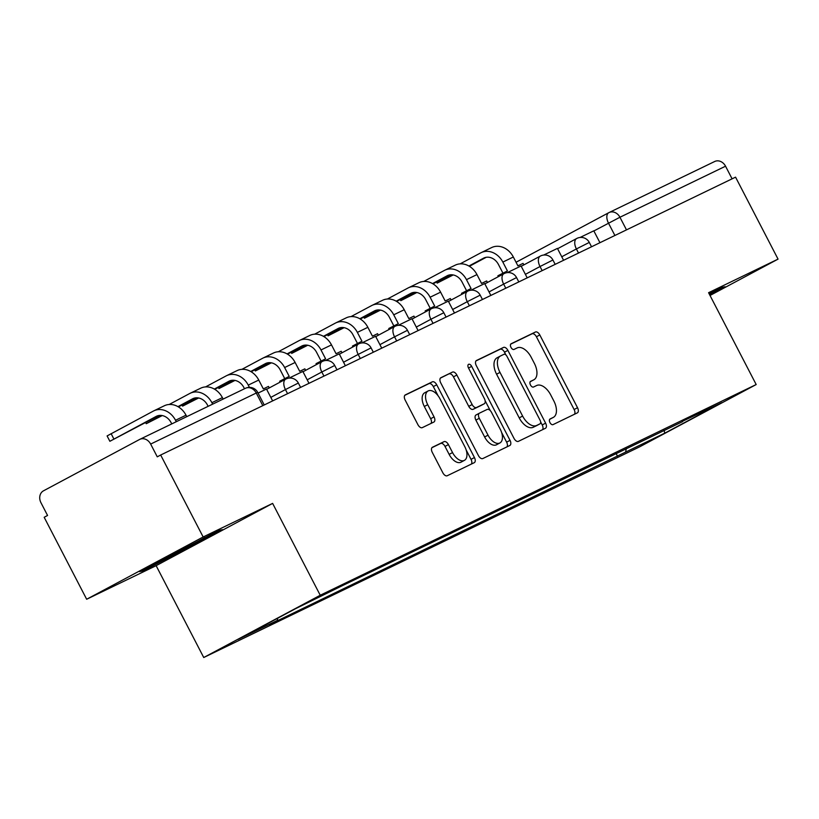 <?xml version="1.0" encoding="UTF-8"?>
<svg xmlns="http://www.w3.org/2000/svg" width="819" height="819" viewBox="0 0 819 819"><rect width="100%" height="100%" fill="white"/><g stroke="black" fill="none" stroke-linecap="round" stroke-linejoin="round"><path stroke-width="1.23" d="M549.948 422.563A3.184 1.781 61.9 0 0 553.02 424.621L577.334 412.868A4.556 2.539 61.9 0 0 577.385 412.837A4.556 2.539 61.9 0 0 577.528 407.719L539.803 334.951A4.556 2.539 61.9 0 0 535.421 332.012L511.107 343.765A3.184 1.781 61.9 0 0 511.076 343.785A3.184 1.781 61.9 0 0 510.974 347.369A3.184 1.781 61.9 0 0 514.045 349.426L517.188 347.901A14.578 8.129 61.9 0 1 531.214 357.299L534.357 363.36A14.578 8.129 61.9 0 1 533.906 379.76A14.578 8.129 61.9 0 1 533.742 379.842L530.599 381.357A3.184 1.781 61.9 0 0 530.558 381.378A3.184 1.781 61.9 0 0 530.466 384.961A3.184 1.781 61.9 0 0 533.527 387.018L536.68 385.503A14.578 8.129 61.9 0 1 550.706 394.901L553.849 400.962A14.578 8.129 61.9 0 1 553.398 417.352A14.578 8.129 61.9 0 1 553.234 417.434L550.081 418.959A3.184 1.781 61.9 0 0 550.051 418.98A3.184 1.781 61.9 0 0 549.948 422.563M432.463 447.246A4.556 2.539 61.9 0 0 432.412 447.266A4.556 2.539 61.9 0 0 432.278 452.385L442.854 472.809A4.556 2.539 61.9 0 0 447.246 475.737L474.242 462.694A4.556 2.539 61.9 0 0 474.293 462.663A4.556 2.539 61.9 0 0 474.436 457.545L436.722 384.776A4.556 2.539 61.9 0 0 432.33 381.838L405.333 394.891A4.556 2.539 61.9 0 0 405.282 394.912A4.556 2.539 61.9 0 0 405.139 400.041L417.925 424.692A4.556 2.539 61.9 0 0 422.307 427.631L433.865 422.051A4.556 2.539 61.9 0 0 433.916 422.02A4.556 2.539 61.9 0 0 434.05 416.902L427.713 404.668A12.183 6.798 61.9 0 1 428.091 390.97A12.183 6.798 61.9 0 1 439.957 398.751L464.793 446.662A12.183 6.798 61.9 0 1 464.414 460.36A12.183 6.798 61.9 0 1 452.549 452.579L448.413 444.594A4.556 2.539 61.9 0 0 444.021 441.656L432.371 447.297M320.229 595.249L272.625 503.398L203.153 536.977L160.667 455.016L735.564 177.16L778.05 259.121L708.578 292.7L756.183 384.541L320.229 595.249L203.736 657.514L639.69 446.816L756.183 384.541M514.025 438.411A4.556 2.539 61.9 0 0 518.407 441.349L545.413 428.296A4.556 2.539 61.9 0 0 545.464 428.265A4.556 2.539 61.9 0 0 545.608 423.147L507.882 350.378A4.556 2.539 61.9 0 0 503.501 347.44L476.494 360.493A4.556 2.539 61.9 0 0 476.443 360.514A4.556 2.539 61.9 0 0 476.31 365.643L514.025 438.411M509.827 445.495L482.821 458.548A4.556 2.539 61.9 0 1 478.439 455.61L440.724 382.842A4.556 2.539 61.9 0 1 440.868 377.713A4.556 2.539 61.9 0 1 440.919 377.692L452.467 372.102A4.556 2.539 61.9 0 1 456.859 375.041L472.153 404.555A4.556 2.539 61.9 0 0 476.535 407.493L484.203 403.787A4.556 2.539 61.9 0 0 484.254 403.757A4.556 2.539 61.9 0 0 484.398 398.638L468.468 367.915A3.184 1.781 61.9 0 1 468.57 364.322A3.184 1.781 61.9 0 1 471.672 366.359L510.022 440.346A4.556 2.539 61.9 0 1 509.879 445.464A4.556 2.539 61.9 0 1 509.827 445.495M203.153 536.977L86.66 599.252L44.175 517.291L47.563 515.468L40.95 502.702A9.275 7.699 -115.8 0 1 43.468 490.837L139.588 439.465A9.275 7.699 -115.8 0 1 139.824 439.342L245.434 388.298A9.275 7.699 64.2 0 1 256.265 393.028L150.655 444.072A9.275 7.699 -115.8 0 0 139.824 439.342M86.66 599.252L156.132 565.673L203.736 657.514M160.667 455.016L157.268 456.838L150.655 444.072M714.485 161.599A9.275 7.699 64.2 0 1 714.721 161.486A9.275 7.699 64.2 0 1 725.552 166.206L619.942 217.25L593.857 230.958M732.094 178.839L725.552 166.206M710.022 295.485L778.05 259.121M682.186 421.427L721.805 402.682L664.741 433.179L625.583 452.108L626.371 448.402M277.764 618.181L277.283 620.444L269.297 624.713L625.583 452.108M277.283 620.444L238.114 639.373L295.178 608.875L342.322 585.677L682.636 421.611M709.735 294.932L725.091 286.732L721.508 287.489L709.131 293.765M272.625 503.398L156.132 565.673M139.619 571.631L143.192 570.874L222.461 529.658L218.888 530.415L139.619 571.631M616.052 453.388L617.598 456.378M664.741 433.179L664.076 430.17M142.721 569.973L143.192 570.874M184.173 549.037L184.613 549.887M574.457 414.25A4.556 2.539 61.9 0 0 574.129 409.531L536.414 336.763A4.556 2.539 61.9 0 0 532.022 333.824L510.687 344.144M505.917 354.944L504.484 352.19A4.556 2.539 61.9 0 0 500.102 349.252L475.972 360.923M542.536 429.688A4.556 2.539 61.9 0 0 542.209 424.959L540.642 421.939M536.599 425.645L539.997 423.832A3.184 1.781 61.9 0 0 539.997 423.832A3.184 1.781 61.9 0 0 540.09 420.249L506.981 356.378A3.184 1.781 61.9 0 0 503.92 354.32L500.604 355.917A14.578 8.129 61.9 0 0 500.429 356.009A14.578 8.129 61.9 0 0 499.979 372.399L522.614 416.062A14.578 8.129 61.9 0 0 536.64 425.46L539.956 423.853L536.568 425.665A3.184 1.781 61.9 0 0 536.599 425.645A3.184 1.781 61.9 0 0 536.629 425.624M500.276 356.091L497.205 357.739A14.578 8.129 61.9 0 0 497.041 357.821A14.578 8.129 61.9 0 0 496.58 374.211L499.979 372.399M536.568 425.665L533.241 427.272A14.578 8.129 61.9 0 1 519.215 417.874L496.58 374.211M440.387 378.112L452.467 372.102M480.907 405.548A4.556 2.539 61.9 0 1 480.855 405.579A4.556 2.539 61.9 0 1 480.804 405.6L473.136 409.305A4.556 2.539 61.9 0 1 468.755 406.367L453.46 376.853A4.556 2.539 61.9 0 0 449.078 373.925M485.104 400.655L490.274 410.626M501.637 432.534L506.623 442.158L510.022 440.346M488.022 435.176A12.183 6.798 61.9 0 0 499.887 442.966A12.183 6.798 61.9 0 0 500.266 429.258L491.523 412.377A4.556 2.539 61.9 0 0 487.131 409.449L479.473 413.145A4.556 2.539 61.9 0 0 479.422 413.175A4.556 2.539 61.9 0 0 479.279 418.294L488.022 435.176L484.633 436.988A12.183 6.798 61.9 0 0 496.488 444.778L499.887 442.966M479.371 413.206L476.074 414.967A4.556 2.539 61.9 0 0 476.023 414.987A4.556 2.539 61.9 0 0 475.88 420.116L479.279 418.294M484.633 436.988L475.88 420.116M506.951 446.877A4.556 2.539 61.9 0 0 506.623 442.158M464.414 460.36L461.015 462.182A12.183 6.798 61.9 0 1 449.15 454.391L445.014 446.406A4.556 2.539 61.9 0 0 440.632 443.468L431.941 447.665M428.091 390.97L424.692 392.782A12.183 6.798 61.9 0 0 424.314 406.49L427.713 404.668M430.989 423.433A4.556 2.539 61.9 0 0 430.661 418.714L424.314 406.49M438.063 395.741L433.323 386.588A4.556 2.539 61.9 0 0 428.941 383.65L404.811 395.311M471.365 464.076A4.556 2.539 61.9 0 0 471.038 459.357L466.154 449.938M452.416 274.826L437.182 283.087L453.194 274.949M498.351 276.658L497.891 275.768L507.432 270.935L502.846 262.08A18.561 15.397 64.2 0 0 481.183 252.631A18.561 15.397 64.2 0 0 480.722 252.866L460.124 263.872M502.927 273.106L498.423 264.435A12.531 10.391 -115.8 0 0 483.804 258.057A12.531 10.391 -115.8 0 0 483.497 258.22L468.898 266.021M580.047 237.469L593.795 230.825L599.948 242.711M491.205 247.788A18.561 15.397 64.2 0 1 491.676 247.553A18.561 15.397 64.2 0 1 513.329 257.002L517.925 265.858L523.054 263.38L523.832 264.895M502.303 273.413L502.764 274.293M486.21 257.299L469.379 266.298M721.713 287.449L709.295 294.082M156.767 562.469A30.16 0.563 152.6 0 0 180.968 550.276A30.16 0.563 152.6 0 0 204.77 537.581A30.16 0.563 152.6 0 0 204.975 537.469M219.082 530.374L143.632 569.492M416.052 292.403L400.819 300.665L416.83 292.526M461.977 294.236L461.517 293.345L471.068 288.513L466.472 279.658A18.561 15.397 64.2 0 0 444.809 270.209A18.561 15.397 64.2 0 0 444.348 270.444L423.751 281.449M466.554 290.684L462.059 282.012A12.531 10.391 -115.8 0 0 447.44 275.634A12.531 10.391 -115.8 0 0 447.123 275.798L432.524 283.599M543.683 255.047L557.422 248.403L563.585 260.288M454.842 265.366A18.561 15.397 64.2 0 1 455.303 265.131A18.561 15.397 64.2 0 1 476.965 274.58L481.552 283.435L486.681 280.958L487.469 282.473M465.939 290.991L466.4 291.871M449.836 274.877L433.005 283.876M379.678 309.981L364.445 318.243L380.466 310.104M425.614 311.814L425.153 310.923L434.694 306.091L430.108 297.236A18.561 15.397 64.2 0 0 408.446 287.786A18.561 15.397 64.2 0 0 407.985 288.022L387.387 299.027M430.19 308.261L425.685 299.59A12.531 10.391 -115.8 0 0 411.066 293.212A12.531 10.391 -115.8 0 0 410.759 293.376L396.161 301.177M507.309 272.625L521.058 265.98L527.211 277.866M418.468 282.944A18.561 15.397 64.2 0 1 418.939 282.709A18.561 15.397 64.2 0 1 440.602 292.158L445.188 301.013L450.317 298.536L451.095 300.051M429.565 308.568L430.026 309.449M413.472 292.455L396.642 301.453M343.315 327.559L328.081 335.821L344.093 327.682M389.24 329.392L388.779 328.501L398.331 323.659L393.734 314.813A18.561 15.397 64.2 0 0 372.072 305.364A18.561 15.397 64.2 0 0 371.611 305.6L351.013 316.605M393.816 325.839L389.322 317.168A12.531 10.391 -115.8 0 0 374.703 310.79A12.531 10.391 -115.8 0 0 374.385 310.954L359.797 318.755M470.945 290.202L484.684 283.558L490.847 295.444M382.104 300.522A18.561 15.397 64.2 0 1 382.565 300.286A18.561 15.397 64.2 0 1 404.228 309.736L408.814 318.591L413.943 316.114L414.731 317.629M393.202 326.146L393.663 327.027M377.109 310.032L360.268 319.031M306.951 345.137L291.707 353.398L307.729 345.26M352.876 346.969L352.416 346.079L361.957 341.236L357.371 332.381A18.561 15.397 64.2 0 0 335.708 322.942A18.561 15.397 64.2 0 0 335.247 323.177L314.65 334.183M357.453 343.417L352.958 334.746A12.531 10.391 -115.8 0 0 338.329 328.368A12.531 10.391 -115.8 0 0 338.022 328.532L323.423 336.333M434.582 307.78L448.321 301.136L454.473 313.012M345.731 318.1A18.561 15.397 64.2 0 1 346.202 317.864A18.561 15.397 64.2 0 1 367.864 327.313L372.45 336.169L377.579 333.691L378.368 335.206M356.828 343.724L357.289 344.604M340.735 327.61L323.904 336.609M270.577 362.715L255.344 370.976L271.355 362.837M316.503 364.547L316.042 363.656L325.593 358.814L320.997 349.959A18.561 15.397 64.2 0 0 299.334 340.52A18.561 15.397 64.2 0 0 298.874 340.755L278.286 351.76M321.079 360.995L316.584 352.324A12.531 10.391 -115.8 0 0 301.965 345.946A12.531 10.391 -115.8 0 0 301.648 346.109L287.059 353.91M398.208 325.358L411.957 318.714L418.11 330.589M309.367 335.677A18.561 15.397 64.2 0 1 309.828 335.442A18.561 15.397 64.2 0 1 331.49 344.891L336.077 353.747L341.206 351.269L341.994 352.784M320.464 361.302L320.925 362.182M304.371 345.188L287.53 354.187M234.214 380.292L218.97 388.554L234.992 380.415M280.139 382.125L279.678 381.234L289.22 376.392L284.633 367.536A18.561 15.397 64.2 0 0 262.971 358.087A18.561 15.397 64.2 0 0 262.51 358.333L241.912 369.338M284.715 378.573L280.221 369.901A12.531 10.391 -115.8 0 0 265.591 363.523A12.531 10.391 -115.8 0 0 265.284 363.687L250.686 371.488M361.844 342.936L375.583 336.292L381.736 348.167M273.003 353.255A18.561 15.397 64.2 0 1 273.464 353.02A18.561 15.397 64.2 0 1 295.127 362.469L299.713 371.324L304.842 368.847L305.63 370.362M284.091 378.869L284.551 379.76M267.997 362.766L251.167 371.765M197.84 397.87L182.606 406.132L198.618 397.993M244.502 388.749L243.847 387.479A12.531 10.391 -115.8 0 0 229.228 381.101A12.531 10.391 -115.8 0 0 228.91 381.255L214.322 389.066M325.471 360.514L339.22 353.869L345.372 365.745M236.63 370.833A18.561 15.397 64.2 0 1 237.09 370.597A18.561 15.397 64.2 0 1 258.753 380.047L263.349 388.902L268.478 386.425L269.256 387.94M205.549 386.916L226.136 375.901A18.561 15.397 64.2 0 1 226.607 375.665A18.561 15.397 64.2 0 1 248.259 385.114L249.437 387.377M231.634 380.344L214.793 389.342M161.476 415.448L146.243 423.71L162.254 415.571M208.139 406.326L207.483 405.057A12.531 10.391 -115.8 0 0 192.854 398.679A12.531 10.391 -115.8 0 0 192.547 398.833L177.948 406.633M289.107 378.091L302.846 371.447L309.009 383.323M200.266 388.411A18.561 15.397 64.2 0 1 200.727 388.175A18.561 15.397 64.2 0 1 222.389 397.624L223.137 399.078M169.175 404.494L189.773 393.478A18.561 15.397 64.2 0 1 190.233 393.243A18.561 15.397 64.2 0 1 211.896 402.692L212.643 404.146M195.26 397.921L178.429 406.92M171.775 423.904L171.11 422.635A12.531 10.391 -115.8 0 0 156.49 416.257A12.531 10.391 -115.8 0 0 156.173 416.41L109.869 441.287L158.896 415.499M109.869 441.287L107.094 435.933L153.399 411.056A18.561 15.397 64.2 0 1 153.87 410.821A18.561 15.397 64.2 0 1 175.532 420.27L176.28 421.724M258.067 393.089L266.482 389.025L272.635 400.901M163.892 405.989A18.561 15.397 64.2 0 1 164.353 405.753A18.561 15.397 64.2 0 1 186.015 415.202L186.773 416.656M614.895 235.483L608.486 223.137A9.275 5.18 61.9 0 1 608.773 212.694A9.275 5.18 61.9 0 1 608.886 212.643A9.275 7.699 64.2 0 1 609.111 212.53A9.275 7.699 64.2 0 1 619.942 217.25L626.494 229.883M516.062 262.264L608.671 212.756M287.571 393.683L285.442 389.568L270.813 397.389M323.945 376.105L321.816 371.99L307.186 379.811M360.309 358.527L358.179 354.412L343.55 362.233M396.683 340.95L394.553 336.834L379.924 344.656M433.046 323.372L430.917 319.256L416.287 327.078M469.42 305.794L467.28 301.679L452.651 309.5M505.784 288.216L503.654 284.101L489.025 291.922M542.158 270.639L540.018 266.523L525.389 274.345M578.521 253.061L576.392 248.945L561.762 256.767M591.543 246.775L589.291 242.424L576.392 248.945A9.275 5.18 -118.1 0 1 576.678 238.513A9.275 5.18 -118.1 0 1 576.781 238.462M555.169 264.353L552.927 260.002L540.018 266.523A9.275 5.18 -118.1 0 1 540.315 256.091A9.275 5.18 -118.1 0 1 540.417 256.04M518.806 281.92L516.554 277.58L503.654 284.101A9.275 5.18 -118.1 0 1 503.941 273.669A9.275 5.18 -118.1 0 1 504.043 273.618M482.442 299.498L480.19 295.157L467.28 301.679A9.275 5.18 -118.1 0 1 467.577 291.247A9.275 5.18 -118.1 0 1 467.68 291.195M446.068 317.076L443.816 312.735L430.917 319.256A9.275 5.18 -118.1 0 1 431.203 308.824A9.275 5.18 -118.1 0 1 431.306 308.773M409.705 334.654L407.452 330.313L394.553 336.834A9.275 5.18 -118.1 0 1 394.84 326.402A9.275 5.18 -118.1 0 1 394.942 326.351M373.331 352.231L371.079 347.891L358.179 354.412A9.275 5.18 -118.1 0 1 358.466 343.98A9.275 5.18 -118.1 0 1 358.568 343.929M336.967 369.809L334.715 365.469L321.816 371.99A9.275 5.18 -118.1 0 1 322.102 361.558A9.275 5.18 -118.1 0 1 322.205 361.496M300.593 387.387L298.341 383.046L285.442 389.568A9.275 5.18 -118.1 0 1 285.729 379.136A9.275 5.18 -118.1 0 1 285.841 379.074M262.807 405.651L256.265 393.028L257.709 392.383A9.275 9.275 0 0 0 245.434 388.298A9.275 7.699 64.2 0 0 245.198 388.421M549.836 419.256L553.234 417.434M530.343 381.654L533.742 379.842M532.022 333.824L535.421 332.012M536.414 336.763L539.803 334.951M574.129 409.531L577.528 407.719M500.102 349.252L503.501 347.44M504.484 352.19L507.882 350.378M542.209 424.959L545.608 423.147M519.215 417.874L522.614 416.062M533.241 427.272L536.64 425.46M453.46 376.853L456.859 375.041M468.755 406.367L472.153 404.555M473.136 409.305L476.535 407.493M480.804 405.6L484.203 403.787M468.54 368.038L471.672 366.359M440.632 443.468L444.021 441.656M445.014 446.406L448.413 444.594M449.15 454.391L452.549 452.579M430.661 418.714L434.05 416.902M428.941 383.65L432.33 381.838M433.323 386.588L436.722 384.776M471.038 459.357L474.436 457.545M440.673 279.781L441.206 280.815M513.329 257.002L502.846 262.08M484.121 257.913L483.497 258.22M404.299 297.358L404.842 298.392M476.965 274.58L466.472 279.658M447.758 275.491L447.123 275.798M367.936 314.936L368.468 315.97M440.602 292.158L430.108 297.236M411.384 293.069L410.759 293.376M331.562 332.514L332.104 333.548M404.228 309.736L393.734 314.813M375.02 310.647L374.385 310.954M295.198 350.092L295.731 351.126M367.864 327.313L357.371 332.381M338.646 328.224L338.022 328.532M258.824 367.67L259.367 368.704M331.49 344.891L320.997 349.959M302.283 345.802L301.648 346.109M222.461 385.247L222.993 386.281M295.127 362.469L284.633 367.536M265.919 363.38L265.284 363.687M186.087 402.825L186.63 403.859M258.753 380.047L248.259 385.114M229.545 380.958L228.91 381.255M149.723 420.403L150.266 421.437M222.389 397.624L211.896 402.692M193.182 398.536L192.547 398.833M111.118 433.661L113.892 439.015M186.015 415.202L175.532 420.27M156.808 416.113L156.173 416.41M589.291 242.424A9.275 9.275 0 0 0 576.678 238.513L557.585 248.72M552.927 260.002A9.275 9.275 0 0 0 540.315 256.091L521.222 266.298M516.554 277.58A9.275 9.275 0 0 0 503.941 273.669L484.848 283.876M480.19 295.157A9.275 9.275 0 0 0 467.577 291.247L448.484 301.453M443.816 312.735A9.275 9.275 0 0 0 431.203 308.824L412.111 319.031M407.452 330.313A9.275 9.275 0 0 0 394.84 326.402L375.747 336.609M371.079 347.891A9.275 9.275 0 0 0 358.466 343.98L339.373 354.187M334.715 365.469A9.275 9.275 0 0 0 322.102 361.558L303.01 371.754M298.341 383.046A9.275 9.275 0 0 0 285.729 379.136L266.636 389.332M264.23 404.965L257.709 392.383M516.052 262.254L608.773 212.694A9.275 9.275 0 0 1 609.111 212.53L714.721 161.486M549.999 419.164L553.398 417.352M530.507 381.572L533.906 379.76M497.041 357.821L500.429 356.009M480.855 405.579L484.254 403.757M476.023 414.987L479.422 413.175M437.182 283.087L436.599 281.961M491.676 247.553L481.183 252.631M400.819 300.665L400.235 299.539M455.303 265.131L444.809 270.209M364.445 318.243L363.861 317.117M418.939 282.709L408.446 287.786M328.081 335.821L327.498 334.695M382.565 300.286L372.072 305.364M291.707 353.398L291.124 352.272M346.202 317.864L335.708 322.942M255.344 370.976L254.76 369.85M309.828 335.442L299.334 340.52M218.97 388.554L218.386 387.418M273.464 353.02L262.971 358.087M182.606 406.132L182.023 404.995M237.09 370.597L226.607 375.665M146.243 423.71L145.649 422.573M200.727 388.175L190.233 393.243M164.353 405.753L153.87 410.821"/></g></svg>

